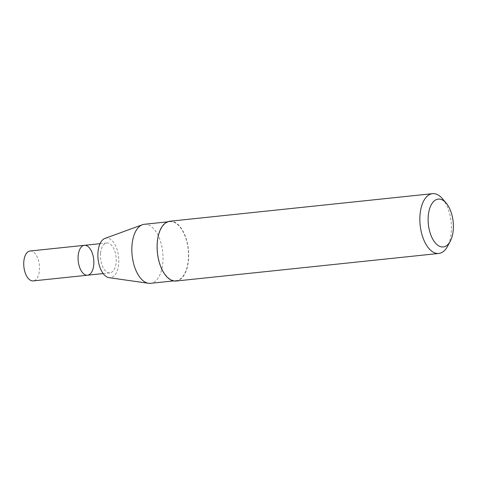 <?xml version="1.0" encoding="UTF-8"?>
<svg xmlns="http://www.w3.org/2000/svg" width="477" height="477" viewBox="0 0 477 477"><rect width="100%" height="100%" fill="white"/><g stroke="black" fill="none" stroke-linecap="round" stroke-linejoin="round"><path stroke-width="0.36" stroke-dasharray="2.38 1.79" d="M104.958 238.411A19.915 10.315 -96 0 1 118.6 256.835A19.915 10.315 -96 0 1 109.078 277.692M100.564 253.168A15.031 7.787 -96 0 1 106.77 242.966A15.031 7.787 -96 0 1 116.084 257.097A15.031 7.787 -96 0 1 109.907 272.862A15.031 7.787 -96 0 1 100.564 253.168M144.34 224.285A29.681 15.377 -96 0 1 162.729 252.202A29.681 15.377 -96 0 1 150.535 283.332M157.547 241.761A29.681 15.377 -96 0 1 169.806 221.614A29.681 15.377 -96 0 1 188.2 249.531A29.681 15.377 -96 0 1 176.001 280.655A29.681 15.377 -96 0 1 157.547 241.761M169.77 221.245A30.057 15.574 -96 0 1 188.391 249.513A30.057 15.574 -96 0 1 176.043 281.031M442.531 198.79A30.057 15.574 -96 0 1 447.521 246.37M84.399 245.315A15.031 7.787 -96 0 1 93.707 259.446A15.031 7.787 -96 0 1 87.535 275.205M30.057 251.015A15.031 7.787 -96 0 1 39.37 265.152A15.031 7.787 -96 0 1 33.193 280.911M169.806 221.614L167.367 221.871M176.001 280.655L173.562 280.911M106.77 242.966L100.039 243.669M109.907 272.862L103.175 273.565"/><path stroke-width="0.72" d="M173.562 280.911L150.535 283.332A29.681 15.377 -96 0 1 148.544 283.29L109.078 277.692A19.915 10.315 -96 0 1 98.035 251.623A19.915 10.315 -96 0 1 104.958 238.411L142.396 224.739A29.681 15.377 -96 0 1 144.34 224.285L167.367 221.871M148.544 283.29A29.681 15.377 -96 0 1 132.075 244.433A29.681 15.377 -96 0 1 142.396 224.739M450.258 241.273L447.521 246.37A30.057 15.574 -96 0 1 438.786 253.46L176.043 281.031A30.057 15.574 -96 0 1 157.35 241.642A30.057 15.574 -96 0 1 169.77 221.245L432.508 193.668A30.057 15.574 -96 0 1 442.531 198.79L446.269 203.208A24.047 12.456 -96 0 1 450.258 241.273A24.047 12.456 -96 0 1 435.274 242.871A24.047 12.456 -96 0 1 428.316 215.431A24.047 12.456 -96 0 1 446.269 203.208M438.786 253.46A30.057 15.574 -96 0 1 420.094 214.072A30.057 15.574 -96 0 1 432.508 193.668M78.186 255.511A15.031 7.787 -96 0 1 84.399 245.315A15.031 7.787 -96 0 1 93.707 259.446A15.031 7.787 -96 0 1 87.535 275.205A15.031 7.787 -96 0 1 78.186 255.511A15.031 7.787 -96 0 1 84.399 245.315L30.057 251.015A15.031 7.787 -96 0 0 23.85 261.217A15.031 7.787 -96 0 0 33.193 280.911L87.535 275.205A15.031 7.787 -96 0 1 78.186 255.511M100.039 243.669L84.399 245.315M103.175 273.565L87.535 275.205"/></g></svg>
